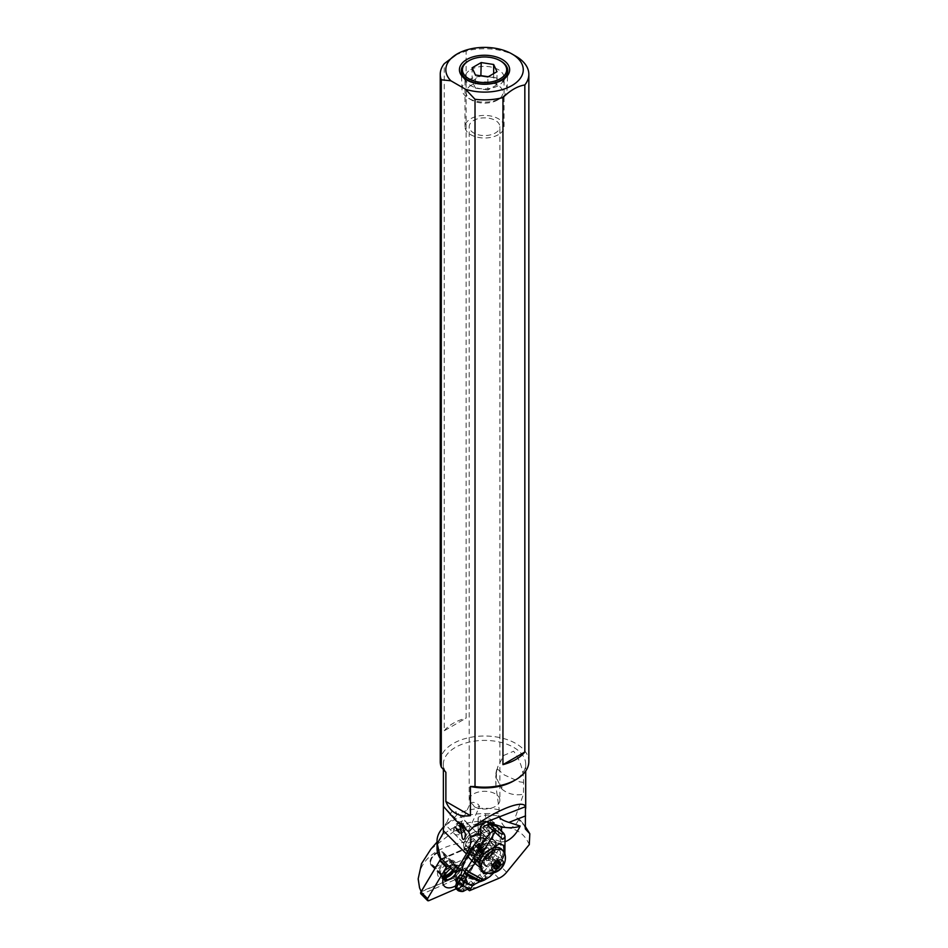 <?xml version="1.0" encoding="UTF-8"?>
<svg xmlns="http://www.w3.org/2000/svg" width="948" height="948" viewBox="0 0 948 948"><rect width="100%" height="100%" fill="white"/><g stroke="black" fill="none" stroke-linecap="round" stroke-linejoin="round"><path stroke-width="0.71" stroke-dasharray="4.74 3.56" d="M515.866 56.228A44.295 25.572 0 0 0 466.132 51.05L466.132 718.122L444.257 730.754L444.257 63.682M455.194 55.091L466.132 51.05M440.251 761.6A44.295 25.572 180 0 1 467.589 737.971A44.295 25.572 180 0 1 515.866 743.516A44.295 25.572 180 0 1 528.842 761.6M444.257 730.754A44.295 25.572 180 0 1 466.132 718.122M445.88 772.312A41.155 23.759 180 0 1 443.38 764.159A41.155 23.759 180 0 1 468.786 742.213A41.155 23.759 180 0 1 513.638 747.356A41.155 23.759 180 0 1 525.702 764.159A41.155 23.759 180 0 1 513.638 780.962M525.334 828.896A41.155 23.759 0 0 0 522.111 822.354A41.155 23.759 0 0 0 515.582 816.453L523.474 794.234L523.58 782.396C523.628 770.688 520.322 760.308 513.638 751.231L503.85 755.378L498.032 766.221L496.634 771.174L495.863 785.868L499.229 809.853L498.233 813.372C500.473 821.679 503.175 826.455 506.315 827.711C496.231 827.106 485.234 830.78 473.348 838.696L463.193 842.393C435.369 847.5 420.367 859.765 418.186 879.163M480.612 835.152L489.642 838.056A3.484 2.133 135.3 0 0 490.045 838.897A3.484 2.133 135.3 0 0 492.569 838.992L501.599 841.895L501.516 831.088M472.187 886.214L483.338 867.598A6.98 4.278 135.3 0 0 484.298 867.302A6.98 4.278 135.3 0 0 489.654 862.431A6.98 4.278 135.3 0 0 489.666 857.075A6.98 4.278 135.3 0 0 487.675 856.222A11.992 7.359 135.3 0 0 491.372 842.227A11.992 7.359 135.3 0 0 483.551 841.528A11.992 7.359 135.3 0 0 474.332 849.906A11.992 7.359 135.3 0 0 474.32 859.113A11.992 7.359 135.3 0 0 480.518 860.322A6.98 4.278 135.3 0 0 479.522 862.028L462.209 869.565M506.007 841.421L501.599 841.895M492.569 838.992L493.268 835.686L486.17 828.528A3.484 2.133 -44.7 0 1 481.513 830.282A3.484 2.133 -44.7 0 1 481.098 828.955A3.484 2.133 -44.7 0 1 481.797 827.13L485.921 821.087A3.484 2.133 -44.7 0 1 490.578 819.333A3.484 2.133 -44.7 0 1 490.282 822.485L490.282 822.485M481.797 827.13L488.895 834.287L489.642 838.056M493.161 825.388L493.268 835.686M489.168 824.132L486.17 828.528M488.895 834.287L488.824 824.369M486.407 821.833L480.506 819.937A11.163 2.939 -0.4 0 1 478.041 818.112A11.163 2.939 -0.4 0 1 482.212 815.778A11.163 2.939 -0.4 0 1 497.901 816.121L497.901 817.093M499.655 816.69L497.901 816.121M525.891 827.237L515.582 816.453M518.366 820.174C516.672 823.907 513.852 826.573 509.917 828.185L506.315 827.711M496.645 771.174L495.768 776.471L501.776 788.985A22.325 9.113 -48.4 0 1 502.298 785.347M501.776 789.009C507.867 794.021 515.108 795.775 523.474 794.258M529.292 844.573C525.299 835.508 518.84 830.045 509.917 828.185M430.854 849.171L455.194 830.412L485.53 821.146L485.53 813.609A47.507 27.421 0 0 0 441.176 829.832M498.233 813.372L485.53 813.609M499.229 809.853A41.155 23.759 0 0 0 457.137 814.332L455.431 811.239L453.914 810.895L451.366 812.021L446.804 822.58A41.155 23.759 0 0 0 443.391 831.74M457.137 814.332C455.443 816.927 452.516 819.712 448.321 822.686C444.849 825.4 444.339 825.364 446.804 822.58L443.463 826.881M467.589 847.157A8.366 5.131 135.3 0 0 473.052 847.654A8.366 5.131 135.3 0 0 479.475 841.8A8.366 5.131 135.3 0 0 479.487 835.378A8.366 5.131 135.3 0 0 474.024 834.892A8.366 5.131 135.3 0 0 467.601 840.734A8.366 5.131 135.3 0 0 467.589 847.157L445.299 824.665L446.117 823.457M475.801 847.275A6.98 4.278 135.3 0 0 471.203 850.925A11.992 7.359 -44.7 0 1 465.018 849.716A11.992 7.359 -44.7 0 1 465.018 840.509A11.992 7.359 -44.7 0 1 474.237 832.131A11.992 7.359 -44.7 0 1 478.136 831.337A11.992 7.359 -44.7 0 1 482.058 832.83A11.992 7.359 -44.7 0 1 478.373 846.825A6.98 4.278 135.3 0 0 475.801 847.275M487.675 856.222L478.373 846.825M471.203 850.925L480.518 860.322M470.374 841.788A6.98 4.278 -44.7 0 1 474.924 842.191A6.98 4.278 -44.7 0 1 474.912 847.548A6.98 4.278 -44.7 0 1 469.556 852.418A6.98 4.278 -44.7 0 1 465.018 852.015A6.98 4.278 -44.7 0 1 465.018 846.659A6.98 4.278 -44.7 0 1 470.374 841.788M483.338 867.598L469.651 853.793L455.502 877.41L421.09 891.404M479.522 862.028L465.314 848.401A6.98 4.278 135.3 0 0 465.752 852.762A6.98 4.278 135.3 0 0 468.857 853.567L469.651 853.793M468.561 845.675L469.556 852.418M477.816 887.47L466.345 888.359L455.502 877.41M466.345 888.359L467.66 889.343M440.773 859.232L421.315 891.843M437.04 848.567A47.507 27.421 180 0 1 442.088 836.255A47.507 27.421 180 0 1 485.53 821.146M440.891 859.042L465.314 848.401M468.857 853.567L454.625 877.35M453.12 870.489A9.421 5.771 135.3 0 0 454.874 865.903A9.421 5.771 135.3 0 0 448.155 861.436A9.421 5.771 135.3 0 0 439.706 869.802A9.421 5.771 135.3 0 0 439.291 871.686A9.421 5.771 135.3 0 0 444.257 876.545M441.543 858.793L465.835 848.211M444.422 875.739A8.864 5.427 -44.7 0 1 440.476 874.72A8.864 5.427 -44.7 0 1 439.445 871.2A8.864 5.427 -44.7 0 1 439.836 869.423A8.864 5.427 -44.7 0 1 447.788 861.554A8.864 5.427 -44.7 0 1 453.073 862.242A8.864 5.427 -44.7 0 1 454.104 865.761A8.864 5.427 -44.7 0 1 452.551 869.909M430.439 862.123A8.864 5.427 -44.7 0 1 436.116 853.781A8.864 5.427 -44.7 0 1 444.067 853.164A8.864 5.427 -44.7 0 1 445.11 856.672A8.864 5.427 -44.7 0 1 439.434 865.014A8.864 5.427 -44.7 0 1 431.482 865.631A8.864 5.427 -44.7 0 1 430.439 862.123M523.58 782.396L519.729 781.875L504.419 775.014L497.25 768.887L497.522 767.56A22.325 22.325 0 0 0 495.757 776.471M498.032 766.221L497.522 767.56M499.892 800.159A15.346 8.864 0 0 1 495.389 806.428A15.346 8.864 180 0 1 474.545 806.878L479.546 806.487L478.242 804.437C474.64 802.103 471.974 801.747 470.244 803.383A15.346 8.864 180 0 1 469.201 800.159A15.346 8.864 180 0 1 473.692 793.891A15.346 8.864 0 0 1 490.412 791.971A15.346 8.864 0 0 1 499.892 800.159L499.892 126.712A15.346 8.864 0 0 0 490.412 118.524A15.346 8.864 0 0 0 473.692 120.443A15.346 8.864 0 0 0 469.201 126.712A15.346 8.864 0 0 0 478.669 134.889A15.346 8.864 0 0 0 495.389 132.969A15.346 8.864 0 0 0 499.892 126.712M474.545 806.878L472.282 803.845L470.279 803.3L459.887 825.945M498.352 134.687A19.529 11.281 180 0 1 477.069 137.128A19.529 11.281 180 0 1 465.006 126.712A19.529 11.281 180 0 1 470.729 118.737A19.529 11.281 180 0 1 492.012 116.284A19.529 11.281 180 0 1 504.075 126.712A19.529 11.281 180 0 1 498.352 134.687M470.729 69.666A19.529 11.281 180 0 1 492.012 67.225A19.529 11.281 180 0 1 504.075 77.641A19.529 11.281 180 0 1 502.369 82.251A19.529 11.281 180 0 1 498.352 85.616A19.529 11.281 180 0 1 466.712 82.251A19.529 11.281 180 0 1 465.006 77.641A19.529 11.281 180 0 1 470.729 69.666M477.745 850.629A11.862 7.264 -44.7 0 1 493.6 844.668A11.862 7.264 -44.7 0 1 492.605 855.404A11.862 7.264 -44.7 0 1 476.749 861.365A11.862 7.264 -44.7 0 1 477.745 850.629M479.321 851.138A9.35 5.724 135.3 0 0 478.539 859.599A9.35 5.724 135.3 0 0 491.028 854.895A9.35 5.724 135.3 0 0 491.811 846.434A9.35 5.724 135.3 0 0 479.321 851.138M466.108 838.885A11.862 7.264 135.3 0 0 465.113 849.621A11.862 7.264 135.3 0 0 480.968 843.661A11.862 7.264 135.3 0 0 481.963 832.925A11.862 7.264 135.3 0 0 466.108 838.885M479.392 843.151A9.35 5.724 -44.7 0 1 466.89 847.844A9.35 5.724 -44.7 0 1 467.684 839.383A9.35 5.724 -44.7 0 1 480.174 834.69A9.35 5.724 -44.7 0 1 479.392 843.151M462.292 827.509A5.581 3.425 135.3 0 0 463.134 822.983A5.581 3.425 135.3 0 0 459.425 822.023A5.581 3.425 135.3 0 0 455.301 825.27A5.581 3.425 135.3 0 0 454.424 826.988A5.581 3.425 135.3 0 0 456.45 831.005A5.581 3.425 135.3 0 0 462.292 827.509M458.133 823.611A2.346 1.434 135.3 0 0 460.704 822.9L461.463 823.137A2.346 1.434 135.3 0 0 461.593 824.665A2.346 1.434 135.3 0 0 462.316 824.95L462.126 825.921A2.346 1.434 135.3 0 0 460.882 827.059A2.346 1.434 135.3 0 0 460.396 828.445L459.448 829.168A2.346 1.434 135.3 0 0 456.877 829.879L456.118 829.642A2.346 1.434 135.3 0 0 456 828.114A2.346 1.434 135.3 0 0 455.265 827.829L455.467 826.857A2.346 1.434 135.3 0 0 457.185 824.333L458.133 823.611L461.546 827.059L460.598 827.77A2.346 1.434 -44.7 0 1 458.879 830.306L458.69 831.266A2.346 1.434 -44.7 0 1 459.413 831.562A2.346 1.434 -44.7 0 1 459.531 833.091L460.29 833.328A2.346 1.434 -44.7 0 1 462.861 832.617L463.821 831.894A2.346 1.434 -44.7 0 1 464.295 830.507A2.346 1.434 -44.7 0 1 465.539 829.358L465.729 828.398A2.346 1.434 -44.7 0 1 465.006 828.114A2.346 1.434 -44.7 0 1 464.876 826.585L464.129 826.336A2.346 1.434 -44.7 0 1 461.546 827.059M465.587 829.642A8.366 5.131 -44.7 0 1 454.4 833.849A8.366 5.131 -44.7 0 1 453.796 828.848A8.366 5.131 -44.7 0 1 455.099 826.265A8.366 5.131 -44.7 0 1 461.297 821.406A8.366 5.131 -44.7 0 1 466.298 822.07A8.366 5.131 -44.7 0 1 465.587 829.642M471.393 842.713A8.366 5.131 -44.7 0 1 482.591 838.506A8.366 5.131 -44.7 0 1 481.88 846.09A8.366 5.131 -44.7 0 1 470.694 850.297A8.366 5.131 -44.7 0 1 471.393 842.713M491.194 855.487A8.366 5.131 -44.7 0 1 480.008 859.694A8.366 5.131 -44.7 0 1 480.707 852.11A8.366 5.131 -44.7 0 1 491.894 847.915A8.366 5.131 -44.7 0 1 491.194 855.487M486.134 857.596A8.366 5.131 -44.7 0 1 497.333 853.39A8.366 5.131 -44.7 0 1 496.622 860.974A8.366 5.131 -44.7 0 1 485.435 865.169A8.366 5.131 -44.7 0 1 486.134 857.596M481.169 869.399A14.374 8.805 135.3 0 0 500.378 862.17A14.374 8.805 135.3 0 0 501.587 849.171M479.712 862.301A14.374 8.805 135.3 0 0 480.766 868.937M504.905 853.674A14.374 8.805 -44.7 0 1 502.227 864.043A14.374 8.805 -44.7 0 1 485.649 872.764M496.088 858.604L496.847 858.852A2.346 1.434 135.3 0 0 496.965 860.381A2.346 1.434 135.3 0 0 497.7 860.665L497.51 861.625A2.346 1.434 135.3 0 0 496.266 862.775A2.346 1.434 135.3 0 0 495.78 864.161L494.832 864.884A2.346 1.434 135.3 0 0 492.261 865.595L491.502 865.358A2.346 1.434 135.3 0 0 491.372 863.829A2.346 1.434 135.3 0 0 490.649 863.533L490.839 862.573A2.346 1.434 135.3 0 0 492.569 860.037L493.517 859.326A2.346 1.434 135.3 0 0 496.088 858.604L499.501 862.052M463.323 891.31L468.762 888.691M460.266 875.336L472.59 879.294A33.488 20.524 -44.7 0 0 470.872 881.071A41.854 25.655 135.3 0 1 462.636 888.584A5.024 3.081 135.3 0 1 458.476 889.769L456.924 889.58M462.636 888.584L463.631 889.58L462.92 890.006M458.476 889.769L456.96 889.283L457.611 889.935M456.13 888.786A5.024 3.081 135.3 0 0 456.96 889.283M470.872 881.071L472.791 883.003L468.822 886.38L469.71 888.039M463.228 889.84L463.619 890.871L463.631 889.58L468.822 886.38M469.213 852.276L472.27 853.259A5.581 3.425 -44.7 0 1 473.194 853.816A5.581 3.425 -44.7 0 1 473.81 855.037L474.984 861.128A4.183 2.56 135.3 0 0 475.446 862.04A4.183 2.56 135.3 0 0 478.349 862.218L485.909 858.924A5.581 3.425 -44.7 0 1 488.872 858.604L491.941 859.587A1.398 1.055 107.8 0 1 491.953 861.483L490.424 863.723A27.907 17.1 135.3 0 1 479.641 874.779A33.488 20.524 -44.7 0 0 474.438 879.057L460.846 874.684M491.941 859.587L497.273 851.742A27.907 17.1 135.3 0 0 501.208 844.336L501.267 843.684L494.915 841.646L495.259 842.428A11.862 7.264 -44.7 0 1 493.031 850.925A11.862 7.264 -44.7 0 1 484.037 857.881A8.793 5.392 -44.7 0 1 477.223 857.857A8.793 5.392 -44.7 0 1 476.18 855.357A11.862 7.264 -44.7 0 1 486.229 839.525L486.952 839.087C488.895 837.131 490.969 837.214 493.173 839.336L494.915 841.646M484.203 880.147L485.72 877.741L495.591 870.122A5.581 1.635 38.3 0 0 494.619 867.953A14.433 10.866 107.8 0 1 494.619 867.953L490.424 863.723M485.044 875.988L485.72 877.741L483.136 878.974L482.295 877.469L494.619 867.953A5.581 1.623 -141.8 0 1 495.614 870.098L493.541 872.871M497.238 868.095L500.023 863.723A15.346 9.409 -44.7 0 1 484.12 872.113M481.999 871.496A15.346 9.409 -44.7 0 1 480.328 870.311A15.346 9.409 -44.7 0 1 480.837 857.632M481.347 881.285L483.136 878.974M472.673 883.109A5.368 1.09 46.3 0 1 473.514 885.159L472.791 883.003L482.295 877.469L479.641 874.779M482.248 877.481L482.84 879.128L482.011 877.587M479.664 881.782L482.84 879.128L481.229 881.32M474.438 879.057L472.957 879.507M473.822 884.922L473.028 882.813M480.518 878.251L481.323 879.91L475.173 883.892M472.934 882.884A5.404 1.007 -132.9 0 1 473.799 884.934M484.037 857.881L484.807 858.663A11.862 7.264 135.3 0 0 493.813 851.707A11.862 7.264 135.3 0 0 494.809 840.971A11.862 7.264 135.3 0 0 482.354 843.163A11.862 7.264 135.3 0 0 476.951 856.139L476.18 855.357M486.952 839.087L480.6 837.048L483.397 826.881L488.777 828.611L490.235 835.129C491.882 836.207 492.818 834.998 493.043 831.503L492.924 829.95L498.304 831.68L501.267 843.684M498.304 831.68A27.907 17.1 135.3 0 0 498.127 828.339A5.581 3.425 135.3 0 0 497.487 827.035M504.241 852.074L502.784 858.793L500.899 862.265L503.4 857.537L501.812 856.328C505.367 848.602 506.066 841.231 503.945 834.216A5.581 2.832 161.7 0 1 504.632 835.034L505.083 836.61M503.376 857.561L504.869 853.52M503.649 833.363A5.581 3.425 -44.7 0 1 503.945 834.216L498.127 828.339M499.205 843.898A15.346 9.409 -44.7 0 1 503.507 845.26M502.31 859.433L500.023 863.723M476.951 856.139L478.503 853.271A8.793 5.392 -44.7 0 1 479.51 851.47L481.501 848.555A8.793 5.392 -44.7 0 1 493.244 844.147A8.793 5.392 -44.7 0 1 492.51 852.098L498.719 858.367L496.74 861.282L490.531 855.013A8.793 5.392 -44.7 0 1 489.168 856.696L484.807 858.663M479.51 851.47L485.72 857.739A8.793 5.392 135.3 0 0 484.985 865.69A8.793 5.392 135.3 0 0 496.74 861.282M485.72 857.739L487.699 854.823A8.793 5.392 135.3 0 1 499.454 850.415A8.793 5.392 135.3 0 1 498.719 858.367M494.915 871.402L497.19 868.167M495.614 870.086A5.581 1.623 38.2 0 0 494.643 867.918A40.243 30.3 -72.2 0 0 496.503 865.394L497.629 867.373L497.025 868.392M488.777 828.611A3.484 2.133 -44.7 0 1 492.723 827.723A3.484 2.133 -44.7 0 1 492.924 829.95M488.552 826.964A3.484 2.133 135.3 0 0 488.836 823.812A3.484 2.133 135.3 0 0 484.179 825.554A3.484 2.133 135.3 0 0 483.883 828.718A3.484 2.133 135.3 0 0 488.552 826.964M492.51 852.098L490.531 855.013M459.033 876.509A6.98 4.278 135.3 0 1 464.153 876.663A6.98 4.278 135.3 0 1 464.982 879.341L462.695 882.707L464.556 884.579L466.582 881.604L467.305 882.647A7.169 4.396 -44.7 0 0 465.444 878.168A7.169 4.396 -44.7 0 0 459.259 880.064L457.315 882.908L457.517 885.373L462.494 886.973L462.79 885.491L464.556 884.579L465.361 885.503L462.494 886.973M456.924 881.676L457.517 885.373L457.683 883.856L456.604 882.647M455.822 881.853L461.06 883.536L462.79 885.491M466.582 881.604L466.226 880.597A6.98 4.278 135.3 0 0 466.215 879.697A6.98 4.278 135.3 0 0 465.397 877.919A6.98 4.278 135.3 0 0 459.235 878.346L459.59 879.365M459.235 878.346L458.524 877.635M461.06 883.536L462.695 882.707M464.982 879.341L466.226 880.597M471.559 85.036A18.356 10.594 0 0 0 471.559 100.026A18.356 10.594 0 0 0 497.522 100.026L497.522 100.026A18.356 10.594 0 0 0 497.522 85.036A18.356 10.594 0 0 0 471.559 85.036M468.608 79.916A22.539 13.011 180 0 1 493.398 77.155A22.539 13.011 180 0 1 507.073 89.408A22.539 13.011 180 0 1 500.485 98.319L497.522 100.026L500.485 98.319A22.539 13.011 180 0 1 468.608 98.319A22.539 13.011 180 0 1 462.008 89.408A22.539 13.011 180 0 1 468.608 79.916M468.099 61.182A23.25 13.426 180 0 1 500.982 61.182M493.659 73.6L493.659 77.594L496.989 84.775L496.989 71.681M496.989 84.775L487.876 90.036L487.876 76.942M487.876 90.036L475.434 88.117L475.434 75.01M475.434 88.117L472.092 80.924L472.092 67.829M472.092 80.924L480.873 75.852M488.208 76.752L493.659 77.594M444.659 854.989A8.864 5.427 135.3 0 0 443.617 852.714A8.864 5.427 135.3 0 0 433.509 855.084A8.864 5.427 135.3 0 0 431.032 865.18A8.864 5.427 135.3 0 0 432.324 865.998L433.106 865.299A7.88 4.835 -44.7 0 1 431.731 864.493A7.88 4.835 -44.7 0 1 433.923 855.511A7.88 4.835 -44.7 0 1 442.929 853.401A7.88 4.835 -44.7 0 1 443.865 855.689L444.659 854.989L457.848 868.309L459.555 868.558L457.066 869.008L443.865 855.689M445.679 880.953L445.513 879.317L432.324 865.998M433.106 865.299L444.126 876.426M445.513 879.317A8.864 5.427 -44.7 0 1 444.221 878.5A8.864 5.427 -44.7 0 1 443.178 876.106A8.864 5.427 -44.7 0 1 447.243 867.894A8.864 5.427 -44.7 0 1 454.436 864.955A8.864 5.427 -44.7 0 1 456.817 866.022A8.864 5.427 -44.7 0 1 457.848 868.309M443.403 878.085A9.836 6.032 -44.7 0 1 443.309 877.481A9.836 6.032 -44.7 0 1 447.823 868.356A9.836 6.032 -44.7 0 1 455.81 865.097A9.836 6.032 -44.7 0 1 459.555 868.558M444.091 876.39A8.852 5.427 -44.7 0 1 448.179 868.83A8.852 5.427 -44.7 0 1 455.36 865.903A8.852 5.427 -44.7 0 1 458.773 869.245M444.114 876.367A7.88 4.835 -44.7 0 1 443.984 875.679A7.88 4.835 -44.7 0 1 447.598 868.368A7.88 4.835 -44.7 0 1 453.997 865.761A7.88 4.835 -44.7 0 1 456.118 866.709A7.88 4.835 -44.7 0 1 457.066 869.008M448.617 865.939L477.235 853.473A3.354 2.05 -44.7 0 1 479.558 853.615A3.354 2.05 -44.7 0 1 479.427 856.411L461.688 886.025A1.114 0.687 -44.7 0 1 460.929 886.712L456.142 888.797M455.739 885.764A13.568 8.319 135.3 0 0 464.117 867.633A13.568 8.319 135.3 0 0 460.017 865.465A13.568 8.319 135.3 0 0 451.023 868.368M442.005 859.267L470.623 846.801L441.934 859.196M420.983 891.855L453.44 878.275L471.109 848.768A1.955 1.197 135.3 0 0 470.018 846.991A1.955 1.197 135.3 0 0 469.829 847.062M446.07 877.564A11.021 6.755 -44.7 0 1 445.382 877.812A11.021 6.755 -44.7 0 1 438.426 876.521A11.021 6.755 -44.7 0 1 442.562 863.758A11.021 6.755 -44.7 0 1 454.839 861.874A11.021 6.755 -44.7 0 1 455.265 868.024A11.021 6.755 -44.7 0 1 453.736 871.117M471.109 848.768L472.815 849.74L455.087 879.353L453.44 878.275M460.929 886.712L454.673 879.685M454.317 880.04L422.417 893.928A2.228 1.363 -44.7 0 1 420.865 893.834M479.427 856.411L472.815 849.74A3.354 2.05 135.3 0 0 472.945 846.943A3.354 2.05 135.3 0 0 470.955 846.683A3.354 2.05 135.3 0 0 470.623 846.801L477.235 853.473M453.914 871.295A9.065 5.558 135.3 0 0 454.815 869.328A9.065 5.558 135.3 0 0 454.471 864.268A9.065 5.558 135.3 0 0 454.163 863.912A9.065 5.558 135.3 0 0 444.079 866.081A9.065 5.558 135.3 0 0 440.974 876.319A9.065 5.558 135.3 0 0 441.282 876.675A9.065 5.558 135.3 0 0 445.394 877.706M456.498 872.053A9.065 5.558 135.3 0 0 456.438 866.247A9.065 5.558 135.3 0 0 456.13 865.891A9.065 5.558 135.3 0 0 453.701 864.801A9.065 5.558 135.3 0 0 445.773 868.332A9.065 5.558 135.3 0 0 442.171 876.213A9.065 5.558 135.3 0 0 442.941 878.298A9.065 5.558 135.3 0 0 443.226 878.642M443.735 879.069A9.065 5.558 135.3 0 0 446.401 879.78M485.921 821.087L488.812 824.013M480.506 819.937L480.553 826.111M506.623 872.279L473.348 838.696M498.802 878.334L463.193 842.393M481.691 847.097A5.581 3.425 -44.7 0 1 474.225 849.894A5.581 3.425 -44.7 0 1 474.699 844.846A5.581 3.425 -44.7 0 1 482.153 842.037A5.581 3.425 -44.7 0 1 481.691 847.097M480.897 851.114A5.581 3.425 -44.7 0 1 488.362 848.306A5.581 3.425 -44.7 0 1 487.888 853.354A5.581 3.425 -44.7 0 1 480.435 856.163A5.581 3.425 -44.7 0 1 480.897 851.114M502.736 866.484A15.63 3.745 34.2 0 0 502.227 864.043M496.847 858.852L499.809 861.851M497.7 860.665L501.113 864.114M497.51 861.625L498.589 862.716M492.261 865.595L495.034 868.404M491.502 865.358L494.915 868.795M490.649 863.533L493.79 866.709M490.839 862.573L494.252 866.022M492.569 860.037L495.982 863.486M493.517 859.326L496.93 862.775M464.129 826.336L460.704 822.9M461.463 823.137L464.876 826.585M460.598 827.77L457.185 824.333M458.879 830.306L455.467 826.857M458.69 831.266L455.265 827.829M459.531 833.091L456.118 829.642M460.29 833.328L456.877 829.879M462.861 832.617L459.448 829.168M463.821 831.894L460.396 828.445M465.539 829.358L462.126 825.921M465.729 828.398L462.316 824.95M465.361 885.503L467.305 882.647M459.259 880.064L457.315 882.908M472.542 883.216A5.344 1.078 -133.7 0 1 473.396 885.254M469.224 854.184L472.294 855.167A4.183 2.56 135.3 0 1 473.443 856.494L474.616 862.597A5.581 3.425 -44.7 0 0 479.107 864.043L486.668 860.748A4.183 2.56 135.3 0 1 488.884 860.5L491.953 861.483M488.884 860.5A1.398 1.055 -72.2 0 0 488.872 858.604M496.503 865.394A54.036 40.681 -72.2 0 0 501.314 857.383A20.595 15.5 -72.2 0 0 501.682 856.625L497.273 851.742M484.381 880.076L486.051 877.575L485.412 875.786M472.27 853.259A1.398 1.055 107.8 0 1 472.294 855.167M495.259 842.428L501.208 844.336M480.292 837.617L486.229 839.525M502.784 858.793L503.234 857.881A5.581 0.628 25.3 0 1 503.21 857.916L502.689 858.604M502.772 858.817L501.314 857.383M504.881 853.579L503.234 857.881A5.581 0.628 25.3 0 0 501.682 856.625M481.501 848.555L487.699 854.823M489.168 856.696A10.464 6.411 135.3 0 0 495.78 845.249A10.464 6.411 135.3 0 0 487.035 842.44A10.464 6.411 135.3 0 0 478.503 853.271M473.81 855.037A1.398 1.019 169.1 0 1 473.443 856.494M474.984 861.128A1.398 1.019 169.1 0 1 474.616 862.597M478.349 862.218L479.107 864.043M485.909 858.924L486.668 860.748M462.612 885.112L457.374 883.418M466.902 882.067A6.766 4.147 135.3 0 0 465.48 878.5A6.766 4.147 135.3 0 0 459.673 879.744M455.087 879.353L461.688 886.025M429.029 900.6L422.417 893.928L421.659 892.104M525.702 764.159L525.702 771.056M525.702 808.312L525.702 809.142M467.483 830.626L443.439 806.357M490.045 838.897L481.513 830.282M478.136 831.254L478.041 818.112M494.181 822.959L490.578 819.333M522.111 822.354L525.382 826.573M495.863 785.868L495.768 776.436M479.487 835.378L456.024 811.701M491.372 842.227L482.058 832.83M474.32 859.113L465.018 849.716M474.924 842.191L489.666 857.075M465.018 852.015L465.752 852.762M442.088 836.255L437.04 842.061M444.067 853.164L453.073 862.242M431.482 865.631L440.476 874.72M443.38 764.159L443.38 769.563M465.101 837.985L479.617 806.369M469.201 800.159L469.201 126.712M504.075 126.712L504.075 77.641M465.006 126.712L465.006 77.641M466.712 82.251L461.617 75.674M502.369 82.251L507.464 75.674M476.749 861.365L465.113 849.621M493.6 844.668L481.963 832.925M491.811 846.434L480.174 834.69M478.539 859.599L466.89 847.844M454.424 826.988L453.796 828.848M459.425 822.023L461.297 821.406M466.298 822.07L482.591 838.506M454.4 833.849L470.694 850.297M481.134 846.09C476.631 849.858 474.332 851.126 474.225 849.894L480.435 856.163L481.466 852.122C485.957 848.341 488.256 847.074 488.362 848.306L482.153 842.037L481.134 846.09M491.894 847.915L497.333 853.39M480.008 859.694L485.435 865.169M500.224 861.886L496.811 858.438M499.027 862.455L496.965 860.381M501.302 864.197L497.89 860.748M494.951 869.209L491.538 865.761M493.896 866.365L491.372 863.829M493.872 866.91L490.448 863.462M464.852 826.17L461.439 822.722M458.488 831.195L455.076 827.746M459.413 831.562L456 828.114M459.567 833.505L456.154 830.057M465.93 828.481L462.517 825.033M465.006 828.114L461.593 824.665M494.903 871.425L493.79 872.812M483.646 873.665L480.328 870.311M472.993 879.531L459.875 875.312M493.173 839.336L494.809 840.971C499.205 842.559 495.105 855.096 486.798 858.378M489.358 824.333L492.723 827.723M483.883 828.718L490.235 835.129M493.244 844.147L499.454 850.415M477.223 857.857L484.985 865.69M475.446 862.04L473.194 853.816M457.623 882.789L459.626 879.851M457.706 882.541L457.848 884.377M459.531 879.957L465.48 878.5L466.215 879.697M464.153 876.663L465.397 877.919M471.559 100.026L468.608 98.319M462.008 89.408L461.297 70.97M507.073 89.408L507.784 70.97M431.032 865.18L444.221 878.5M443.617 852.714L456.817 866.022M443.178 876.106L443.309 877.481M454.436 864.955L455.81 865.097M443.984 875.679L444.114 877.042M453.997 865.761L455.36 865.903M431.731 864.493L444.92 877.812M442.929 853.401L456.118 866.709M479.558 853.615L472.945 846.943M470.018 846.991L470.955 846.683M454.815 869.328L455.265 868.024M446.686 877.386L445.382 877.812M454.163 863.912L456.13 865.891M441.282 876.675L443.249 878.666M442.171 876.213L442.787 882.541M453.701 864.801L460.017 865.465"/><path stroke-width="1.42" d="M450.869 80.781A38.714 22.349 180 0 1 457.161 53.941A38.714 22.349 180 0 1 511.92 53.941A38.714 22.349 180 0 1 515.345 83.294A38.714 22.349 180 0 1 465.432 89.195L450.869 80.781L441.282 79.798L441.282 767.098A44.295 25.572 180 0 1 440.251 761.6L440.251 74.311A44.295 25.572 0 0 0 441.282 79.798M502.298 79.999A25.11 14.504 0 0 0 507.464 75.674A25.11 14.504 0 0 0 498.778 57.804A25.11 14.504 0 0 0 466.783 59.499A25.11 14.504 0 0 0 461.617 75.674A25.11 14.504 0 0 0 502.298 79.999M445.88 801.475L470.421 815.647C464.733 816.501 459.744 815.707 455.443 813.254C451.165 810.753 447.977 806.831 445.88 801.475L445.88 772.312L441.282 767.098M475.019 786.579L475.019 99.279A44.295 25.572 0 0 0 502.95 97.573C510.261 90.344 517.549 86.138 524.837 84.941A44.295 25.572 0 0 0 528.842 74.311L528.842 761.6A44.295 25.572 180 0 1 515.866 779.683A44.295 25.572 180 0 1 475.019 786.579L470.421 786.485L470.421 815.647M475.019 99.279L465.432 89.195M457.161 53.941L444.257 63.682A44.295 25.572 0 0 0 440.251 74.311M528.842 74.311A44.295 25.572 0 0 0 515.866 56.228L511.92 53.941M524.837 84.941L524.837 752.013A44.295 25.572 180 0 1 502.95 764.645L502.95 97.573M515.866 779.683L513.638 780.962A41.155 23.759 180 0 1 470.421 786.485M467.66 889.343L469.497 890.705L498.802 878.334A13.947 8.556 -44.7 0 0 506.623 872.279L529.292 844.573L529.814 833.742L525.334 828.896L525.453 806.701C523.45 799.283 496.799 809.651 473.348 826.988L468.656 831.834L467.483 830.626M456.581 870.347L456.533 870.714A47.507 27.421 180 0 1 455.68 870.347L456.581 870.347L466.416 853.923A27.907 17.1 135.3 0 0 470.682 837.285L468.656 831.834L455.443 820.115L443.415 806.333M443.38 769.563L443.38 832.06A41.155 23.759 0 0 0 443.403 832.842L437.253 843.673L440.773 859.232L441.543 858.793L454.945 872.326L456.533 870.714M462.458 838.826L463.489 839.49L464.804 838.542L465.456 833.92L462.553 827.746L459.887 825.945L462.458 838.826M466.416 853.923L443.391 830.673L443.403 832.842M455.68 870.347L454.945 872.326M480.553 826.111L480.612 835.152L479.013 834.039L470.682 837.285M462.209 869.565L455.336 872.563M469.497 890.705L472.187 886.214M506.007 841.421C512.098 838.459 516.814 833.328 520.144 826.028L508.886 822.402C502.476 820.328 499.442 818.42 499.774 816.702L486.004 822.058L482.271 824.523L478.136 831.36L479.013 834.039M520.144 826.028A11.163 2.939 -0.4 0 1 501.48 826.68L493.079 823.978L493.185 825.388M493.161 825.388L490.294 822.497L489.168 824.132M488.824 824.369L488.907 822.639L486.407 821.833M493.079 823.978L494.181 822.959L488.907 822.639M529.814 833.742L525.382 826.573M418.186 879.163L419.549 887.838L418.186 878.784L421.505 863.711L430.854 849.171L437.04 842.061M443.463 826.881L441.176 829.832A47.507 27.421 0 0 0 437.04 841.03A47.507 27.421 0 0 0 437.253 843.673M421.09 891.404L419.549 887.838M437.04 841.03L437.04 848.567A47.507 27.421 180 0 0 440.773 859.232L440.393 859.872M444.257 876.545A9.421 5.771 135.3 0 0 446.532 875.964A9.421 5.771 135.3 0 0 453.12 870.489M452.551 869.909A8.864 5.427 -44.7 0 1 446.259 875.229A8.864 5.427 -44.7 0 1 444.422 875.739M502.95 764.645L524.837 752.013M501.954 866.958A6.98 4.278 -44.7 0 1 493.778 871.153A6.98 4.278 -44.7 0 1 493.221 864.149A6.98 4.278 -44.7 0 1 501.397 859.955A6.98 4.278 -44.7 0 1 501.954 866.958A15.63 3.745 34.2 0 0 502.736 866.484A15.63 15.63 0 0 1 485.649 872.764A14.374 8.805 -44.7 0 1 483.018 871.259A14.374 8.805 -44.7 0 1 484.227 858.248A14.374 8.805 -44.7 0 1 503.435 851.031L501.587 849.171A14.374 8.805 135.3 0 0 482.378 856.388A14.374 8.805 135.3 0 0 479.712 862.301M480.766 868.937A14.374 8.805 135.3 0 0 481.169 869.399L483.018 871.259M503.435 851.031A14.374 8.805 -44.7 0 1 504.905 853.674A15.63 15.63 0 0 1 502.736 866.484M501.113 864.114A2.346 1.434 -44.7 0 1 500.39 863.829A2.346 1.434 -44.7 0 1 500.26 862.301L499.501 862.052A2.346 1.434 -44.7 0 1 496.93 862.775L495.982 863.486A2.346 1.434 -44.7 0 1 494.252 866.022L494.062 866.982A2.346 1.434 -44.7 0 1 494.785 867.278A2.346 1.434 -44.7 0 1 494.915 868.795L495.674 869.043A2.346 1.434 -44.7 0 1 498.245 868.332L499.193 867.61A2.346 1.434 -44.7 0 1 499.679 866.223A2.346 1.434 -44.7 0 1 500.923 865.074L501.113 864.114M457.564 890.089C458.145 891.25 462.577 891.831 463.323 891.31L469.71 888.039C468.585 888.454 466.226 887.553 462.648 885.337L464.662 882.28A5.368 2.37 -145.5 0 1 460.621 879.08L458.785 882.754A4.823 1.979 29.4 0 0 462.648 885.337L457.611 889.935L456.474 887.92L458.014 889.141C461.949 891.298 463.773 891.878 463.501 890.907M464.97 871.733L467.151 873.902L481.11 881.356L479.664 881.782L466.819 875.087A5.581 3.982 -154.2 0 1 464.401 872.918L460.953 878.559A5.427 2.595 33.7 0 0 464.899 881.699L467.222 873.724L464.97 871.733L471.891 860.654L467.708 856.423A27.907 17.1 135.3 0 0 462.269 869.197A33.488 20.524 -44.7 0 1 460.846 874.684L459.614 875.123A33.488 20.524 -44.7 0 1 458.737 877.161A41.854 25.655 135.3 0 0 455.621 886.333A5.024 3.081 135.3 0 0 456.13 888.786L456.889 889.544M460.846 874.684L459.614 875.123L460.266 875.336M469.793 887.98L468.431 888.892M475.173 883.892L473.822 884.922C472.448 885.598 469.473 884.52 464.899 881.699L464.745 882.114C469.118 884.78 471.997 885.823 473.384 885.266A5.368 1.09 46.3 0 0 473.467 885.219A5.368 1.09 46.3 0 0 473.514 885.159L473.348 885.314A5.344 1.078 -133.7 0 1 473.265 885.361C471.879 885.894 469.023 884.851 464.686 882.233L464.662 882.28M458.785 882.754L456.521 887.672L458.05 889.07L455.621 886.333M460.953 878.559L460.657 879.033A5.368 2.406 34.3 0 0 464.686 882.233L464.745 882.114A5.38 2.453 -146 0 1 460.716 878.938M458.737 877.161L460.657 879.033M464.401 872.918L464.899 871.911M467.708 856.423L469.224 854.184A1.398 1.055 -72.2 0 0 469.213 852.276L474.545 844.443A27.907 17.1 135.3 0 1 480.292 837.617L480.6 837.048M493.541 872.871L483.658 873.653L480.304 867.539L474.984 863.438A5.581 1.623 -141.9 0 1 471.926 860.606A5.581 1.623 38.1 0 0 474.972 863.45L468.395 871.65L484.203 880.147M504.241 852.074L503.507 845.26L499.205 843.898L484.345 853.473L480.837 857.632L479.688 863.024L480.304 867.539M484.12 872.113A15.346 9.409 -44.7 0 1 481.999 871.496M480.316 867.562L474.972 863.45L482.295 853.105L496.136 830.341A5.581 3.425 -44.7 0 0 493.055 830.721C487.426 835.437 482.769 841.54 479.084 849.029L478.621 849.989L484.345 853.473M474.948 863.486L471.891 860.654L478.621 849.989M465.954 869.553L468.395 871.65L466.096 869.304M481.347 881.285L467.222 873.724L468.229 871.876L484.037 880.23L481.229 881.32M473.799 884.934A5.404 1.007 -132.9 0 1 473.763 884.982A5.404 1.007 -132.9 0 1 473.704 885.017C472.317 885.657 469.367 884.591 464.852 881.806A5.415 2.56 -146.3 0 1 460.894 878.666M504.869 853.52L505.035 836.361L504.881 853.579M503.649 833.363A5.581 3.425 -44.7 0 0 503.317 832.913A5.581 5.581 0 0 1 504.549 834.809L502.393 832.356A5.581 3.425 -44.7 0 1 503.305 832.901L497.487 827.035A5.581 3.425 135.3 0 0 496.574 826.478L502.393 832.356C503.886 835.307 501.8 834.631 496.136 830.341L490.306 824.464A5.581 3.425 135.3 0 0 487.236 824.843A27.907 17.1 135.3 0 0 483.397 826.881M504.632 835.034L505.083 836.61L502.843 839.347L494.583 831.799A5.581 3.2 49.5 0 0 493.055 830.721L487.236 824.843M479.688 863.024L473.656 858.248M483.397 851.138L479.084 849.029L474.545 844.443M490.306 824.464L496.574 826.478M456.924 881.676L455.704 880.455L456.604 882.647M458.524 877.635L457.991 877.09L455.704 880.455M459.033 876.509A6.98 4.278 135.3 0 0 457.991 877.09M500.177 60.719L500.982 61.182A23.25 13.426 180 0 1 507.784 70.97A23.25 13.426 180 0 1 500.982 80.165A23.25 13.426 180 0 1 475.884 83.128A23.25 13.426 180 0 1 461.297 70.97A23.25 13.426 180 0 1 468.099 61.182L468.904 60.719A22.112 12.762 180 0 1 500.177 60.719A22.112 12.762 180 0 1 500.177 78.779A22.112 12.762 180 0 1 468.904 78.779A22.112 12.762 180 0 1 468.904 60.719L468.099 61.182M493.659 64.488L496.989 71.681L487.876 76.942L475.434 75.01L472.092 67.829L481.205 62.568L493.659 64.488L493.659 73.6M480.873 75.852L481.205 62.568M481.205 75.662L488.208 76.752M444.126 876.426L446.295 878.618L445.679 880.953A9.836 6.032 -44.7 0 1 443.403 878.085M446.449 880.242A8.852 5.427 -44.7 0 1 444.114 877.042A8.852 5.427 -44.7 0 1 444.091 876.39M446.295 878.618A7.88 4.835 -44.7 0 1 444.92 877.812A7.88 4.835 -44.7 0 1 444.114 876.367M456.142 888.797L429.029 900.6A2.228 1.363 -44.7 0 1 427.477 900.505A2.228 1.363 -44.7 0 1 427.56 898.645L446.354 867.278A1.114 0.687 -44.7 0 1 447.112 866.591L448.617 865.939M451.023 868.368A13.568 8.319 135.3 0 0 442.787 882.541A13.568 8.319 135.3 0 0 443.925 885.669A13.568 8.319 135.3 0 0 455.739 885.764M446.354 867.278L439.742 860.606L420.948 891.973L427.56 898.645M439.742 860.606L420.983 891.855M447.112 866.591L440.002 860.12M440.5 859.919L442.005 859.267M441.934 859.196L439.825 860.12M453.736 871.117A11.021 6.755 -44.7 0 1 446.07 877.564M427.477 900.505L420.865 893.834A2.228 1.363 -44.7 0 1 420.794 893.751A2.228 1.363 -44.7 0 1 420.699 892.506A2.228 1.363 -44.7 0 1 420.948 891.973L421.113 891.369M445.394 877.706A9.065 5.558 135.3 0 0 446.686 877.386A9.065 5.558 135.3 0 0 453.914 871.295M446.401 879.78A9.065 5.558 135.3 0 0 456.498 872.053M525.559 815.908L508.886 822.402M501.516 831.088L501.48 826.68M486.004 822.058L473.348 826.988M525.453 806.701L499.774 816.702M498.589 862.716L500.923 865.074M495.84 864.221L499.193 867.61M495.2 865.251L498.245 868.332M495.034 868.404L495.674 869.043M473.396 885.254A5.344 1.078 -133.7 0 1 473.348 885.314L474.853 884.129M467.174 873.843L462.269 869.197M483.693 854.184L482.295 853.105A5.581 0.83 -152.3 0 1 478.219 850.759M525.702 771.056L525.702 808.312M500.39 863.829L499.027 862.455M494.785 867.278L493.896 866.365M493.79 872.812L490.069 876.473L484.381 880.076M479.664 881.782L474.889 884.105M504.561 834.844L505.083 836.622M421.019 891.57L420.699 892.506"/></g></svg>
